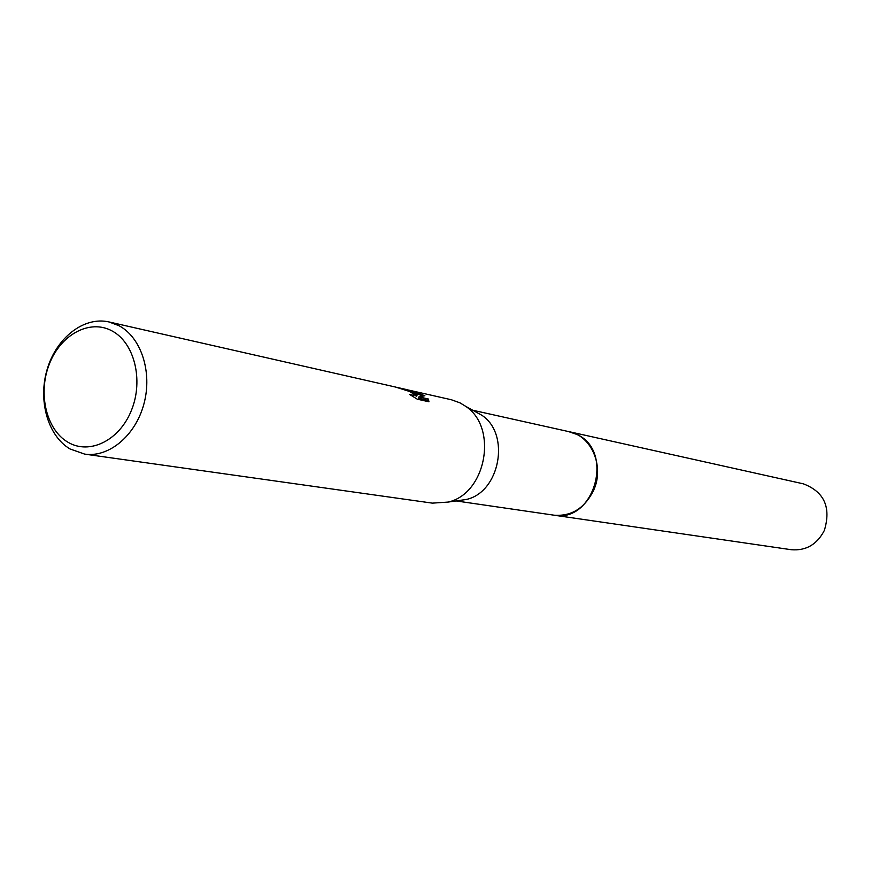 <?xml version="1.0" encoding="UTF-8"?>
<svg xmlns="http://www.w3.org/2000/svg" width="871" height="871" viewBox="0 0 871 871"><rect width="100%" height="100%" fill="white"/><g stroke="black" fill="none" stroke-linecap="round" stroke-linejoin="round"><path stroke-width="1.31" d="M568.295 431.504L576.58 434.324C614.937 450.764 594.338 523.493 553.804 515.153L456.099 500.934M568.545 431.559L576.591 434.324C615.285 450.917 593.913 524.244 553.194 515.066M474.064 410.96L481.805 415.238C510.689 434.019 499.998 492.202 466.323 499.475L457.558 500.727M409.196 390.208L451.385 399.756L460.062 402.881L465.637 406.3C498.354 427.552 486.17 493.857 448.032 502.088L432.386 503.133L84.683 454.118L70.094 448.99C47.687 435.914 37.714 400.029 47.339 368.792C56.724 337.469 84.171 316.206 108.973 321.943L118.946 325.689C141.189 337.371 152.545 372.189 143.933 403.861C135.538 435.598 108.973 457.754 84.683 454.118M412.462 392.113L417.089 395.086L413.867 392.429L407.987 389.892L399.092 387.867L412.462 392.113M411.874 390.774L424.885 395.772L418.897 396.882L428.303 398.983L428.957 401.771L417.307 399.19L409.533 394.411L413.736 395.423C414.476 394.639 412.996 393.3 409.316 391.395L395.695 387.094L108.973 321.943M111.967 330.893C134.308 342.575 143.748 380.039 131.499 410.176C119.577 440.497 89.495 455.206 67.916 442.196C46.141 429.61 37.714 393.224 49.375 363.969C60.72 334.551 89.789 318.764 111.967 330.893M413.573 394.225L416.567 396.359L417.089 395.086M396.523 387.301L399.092 387.867M428.423 401.651L427.759 400.257L418.363 398.167L418.897 396.882M422.794 396.065L414.422 392.81M427.77 400.257L428.303 398.983M553.814 515.175C571.398 516.568 584.67 508.294 593.63 490.329C604.626 466.584 591.583 435.838 569.155 431.689L803.334 483.83C824.26 491.81 831.272 507.336 824.369 530.395C817.052 544.506 806.002 550.94 791.227 549.71L552.943 515.033M481.805 415.238L465.637 406.3M466.323 499.475L448.032 502.088M413.736 395.423L413.202 396.697M569.144 431.7L472.768 410.241"/></g></svg>

